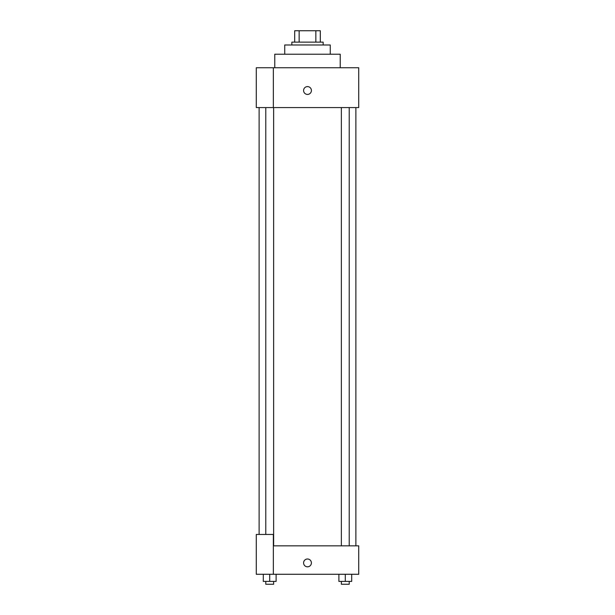 <?xml version="1.0" encoding="UTF-8"?>
<svg xmlns="http://www.w3.org/2000/svg" width="615" height="615" viewBox="0 0 615 615"><rect width="100%" height="100%" fill="white"/><g stroke="black" fill="none" stroke-linecap="round" stroke-linejoin="round"><path stroke-width="0.92" d="M299.151 42.135L299.151 30.75L294.693 30.75L294.693 42.135L294.693 30.75M299.151 30.75L320.307 30.75L320.307 42.135M315.849 42.135L315.849 30.75M291.848 44.98L291.848 42.135L323.152 42.135L323.152 44.98M284.737 54.228L284.737 44.98L330.263 44.98L330.263 54.228M274.774 67.742L274.774 54.228L340.226 54.228L340.226 67.742M273.352 67.742L256.278 67.742L256.278 107.587L358.722 107.587L358.722 67.742L273.352 67.742L273.352 107.587M303.587 90.513A3.913 3.913 0 0 1 309.453 87.122A3.913 3.913 0 0 1 309.453 93.903A3.913 3.913 0 0 1 303.587 90.513M273.352 545.836L358.722 545.836L358.722 574.287L256.278 574.287L256.278 534.45L273.352 534.45L273.352 574.287M303.587 562.91A3.913 3.913 0 0 1 309.453 559.519A3.913 3.913 0 0 1 309.453 566.292A3.913 3.913 0 0 1 303.587 562.91M338.888 574.287L338.888 581.406L351.695 581.406L351.695 574.287L351.695 581.406M345.292 581.406L345.292 574.287M349.22 581.406L349.22 584.25L341.363 584.25L341.363 581.406M263.305 574.287L263.305 581.406L276.112 581.406L276.112 574.287L276.112 581.406M269.708 581.406L269.708 574.287M273.637 581.406L273.637 584.25L265.78 584.25L265.78 581.406M355.877 545.836L355.877 107.587M259.123 534.45L259.123 107.587M341.363 107.587L341.363 545.836M349.22 107.587L349.22 545.836M273.637 545.836L273.637 107.587M265.78 534.45L265.78 107.587"/></g></svg>
